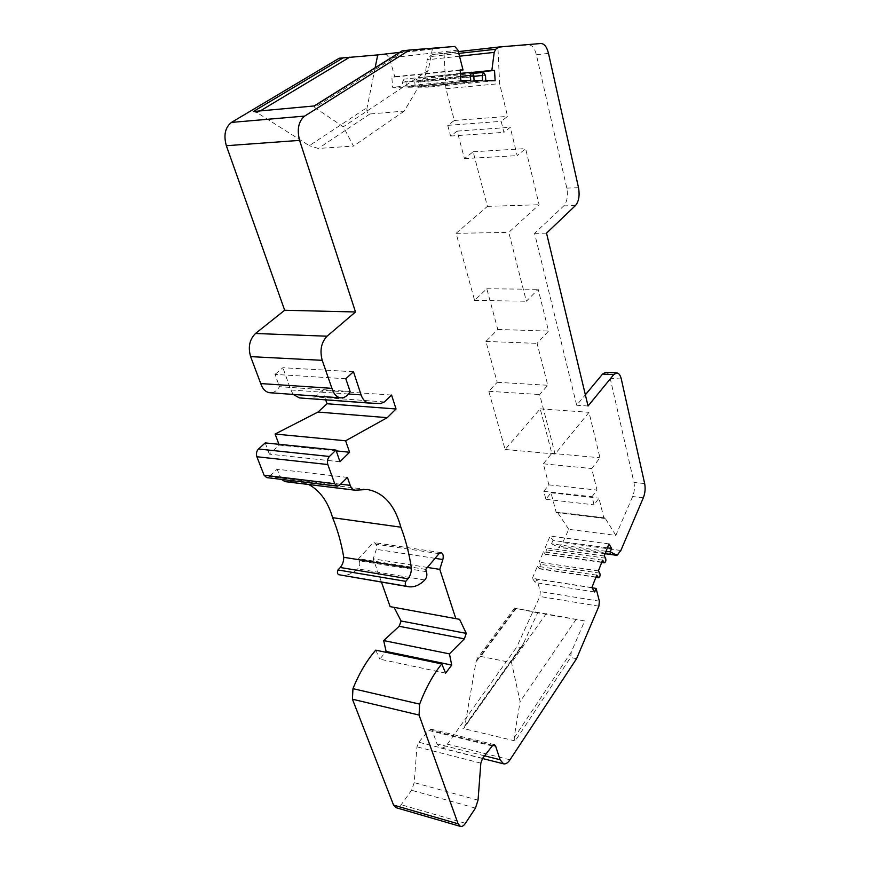 <?xml version="1.0" encoding="UTF-8"?>
<svg xmlns="http://www.w3.org/2000/svg" width="870" height="870" viewBox="0 0 870 870"><rect width="100%" height="100%" fill="white"/><g stroke="black" fill="none" stroke-linecap="round" stroke-linejoin="round"><path stroke-width="0.65" stroke-dasharray="4.35 3.26" d="M350.131 391.511L279.52 386.693C276.943 390.858 273.778 392.881 270.015 392.762M345.803 378.744L274.996 374.404L279.52 386.693M353.492 371.729L282.891 367.705L274.996 374.404M293.233 394.436L290.83 389.988L282.891 367.705M380.212 403.517L299.476 397.916L369.424 403.082M391.554 395.034L322.313 390.293L314.983 396.894L310.633 398.395M325.674 399.852L322.313 390.293M336.288 450.899L279.248 445.092L278.944 444.298M339.931 461.752L269.341 454.162L279.248 445.092M265.241 442.906L269.341 454.162M347.402 477.38L277.117 469.234L269.178 476.651L266.677 477.597M281.412 479.392L277.117 469.234M308.817 484.536L297.703 481.066L285.099 481.632M424.81 579.975L357.711 568.86C352.219 573.939 346.543 576.038 340.659 575.157M426.365 571.655L359.277 560.856C360.332 563.89 359.81 566.555 357.711 568.86M425.745 569.415L358.625 558.692L359.277 560.856M427.42 567.436L373.197 558.834L376.351 549.34C377.188 545.762 376.579 543.532 374.513 542.673L372.349 543.641L358.625 558.692M381.451 582.117L373.197 558.834M459.577 619.32L390.141 606.64M445.625 673.141L379.809 659.145L385.497 652.195M375.731 650.162L379.809 659.145M482.6 758.357L418.764 742.24L416.947 746.851L414.218 782.63L411.564 790.264L401.19 804.761L395.959 807.654M492.224 745.981L428.747 730.43L418.764 742.24M576.582 658.666L570.579 657.513L571.296 652.065L584.662 620.93L537.693 612.817L522.196 646.16L520.216 647.846L516.66 647.16L447.387 744.165C445.179 747.145 442.95 748.407 440.677 747.95L437.023 743.904L432.292 730.582L431.02 729.18L428.747 730.43M515.181 740.946L462.927 728.429L464.254 727.744L464.841 726.243L475.977 661.95L477.521 658.111L480.74 656.437L511.527 662.603L520.119 701.579L514.061 737.956L515.181 740.946L570.579 657.513M592.002 587.772L536.801 579.17L540.324 591.622L539.857 596.483L516.66 647.16M537.693 612.817L515.584 608.337L475.977 661.95M584.662 620.93L515.584 608.337M546.338 613.546L511.527 662.603M576.201 619.201L520.119 701.579M594.699 591.981L535.354 582.628L536.801 579.17M591.883 587.576L532.364 578.311L535.354 582.628M596.733 575.146L537.41 566.294L532.364 578.311M598.397 570.894L539.128 562.172L540.607 564.358C541.249 566.598 540.846 568.099 539.4 568.839L537.41 566.294M602.584 560.171L543.478 551.797L539.128 562.172M604.226 555.973L545.185 547.741L546.632 549.927C547.274 552.145 546.882 553.635 545.468 554.375L543.478 551.797M608.935 543.902L550.079 536.05L545.185 547.741M607.401 547.828L552.939 540.466L550.079 536.05M606.053 551.275L551.547 543.804L552.939 540.466M620.865 550.482L562.694 542.586L558.594 547.295L551.547 543.804M605.705 372.349C607.771 372.61 609.283 374.622 610.218 378.406L633.947 482.458C634.872 487.265 634.437 491.963 632.642 496.553L615.851 535.398L568.762 529.33L562.694 542.586M568.762 529.33L557.605 512.517L605.226 518.292L603.943 518.379L598.984 498.162L594.058 504.839L592.046 496.716L596.994 490.071L591.72 468.538L599.952 457.772L589.012 412.304L555.093 454.064L539.65 394.523L547.785 385.269L537.094 343.367L548.557 331.057L538.16 289.308L526.35 301.237L508.787 232.366L539.106 204.733L525.611 148.607L517.171 155.621L510.255 127.314L503.893 132.36L501.174 121.354L507.58 116.373L499.587 83.64L497.923 47.448L528.688 44.87C532.146 45.022 534.702 48.296 536.366 54.701L566.805 188.137C568.164 195.902 567.142 201.829 563.749 205.907L534.572 233.345L576.679 405.235L585.358 394.784M339.202 58.236L386.139 54.429L389.445 57.942L394.839 77.017L391.848 77.006L392.609 87.304L402.897 87.261L402.527 82.161L403.963 79.116L406.029 82.171L406.399 87.239L415.153 87.196L414.805 82.171L416.197 79.17L418.22 82.193L418.568 87.185L428.301 87.13L427.627 77.223L424.843 77.202L427.192 59.78L428.747 56.767L432.662 54.495L444.059 53.527L445.929 88.707L454.347 120.484L447.735 125.356L450.595 136.046L457.163 131.12L464.449 158.623L473.171 151.772L487.407 206.375L456.087 233.334L474.596 300.378L486.798 288.764L497.781 329.469L485.928 341.442L497.205 382.311L488.799 391.304L505.111 449.453L540.226 408.867L551.819 453.346L543.293 463.808L548.894 484.873L543.761 491.332L545.903 499.282L550.993 492.801L556.256 512.604L557.605 512.517M615.851 535.398L605.226 518.292M444.059 53.527L497.923 47.448M458.316 51.602L432.662 54.495M445.929 88.707L499.587 83.64M454.347 120.484L507.58 116.373M447.735 125.356L501.174 121.354M450.595 136.046L503.893 132.36M457.163 131.12L510.255 127.314M464.449 158.623L517.171 155.621M473.171 151.772L525.611 148.607M487.407 206.375L539.106 204.733M456.087 233.334L508.787 232.366M474.596 300.378L526.35 301.237M486.798 288.764L538.16 289.308M497.781 329.469L548.557 331.057M485.928 341.442L537.094 343.367M497.205 382.311L547.785 385.269M488.799 391.304L539.65 394.523M505.111 449.453L555.093 454.064M540.226 408.867L589.012 412.304M551.819 453.346L599.952 457.772M543.293 463.808L591.72 468.538M548.894 484.873L596.994 490.071M543.761 491.332L592.046 496.716M545.903 499.282L594.058 504.839M550.993 492.801L598.984 498.162M556.256 512.604L603.943 518.379M546.534 233.138L534.572 233.345M588.055 406.007L576.679 405.235M472.41 72.373L424.843 77.202M472.758 72.645L427.627 77.223M495.128 80.714L428.301 87.13M485.786 80.692L418.568 87.185M482.513 80.682L415.153 87.196M474.096 80.671L406.399 87.239M470.735 80.66L402.897 87.261M460.839 80.638L392.609 87.304M460.165 69.937L391.848 77.006M460.186 70.274L394.839 77.017M402.081 50.895L432.466 48.546L399.765 52.352M432.466 48.546L428.236 70.394L404.235 111.088L369.87 113.992C367.271 113.546 366.368 111.371 367.14 107.489L309.318 145.681L257.194 112.741L253.322 111.534M375.133 67.773L367.14 107.489M405.224 50.699L314.755 107.521L343.313 126.792L353.481 146.084L318.344 148.455L309.318 145.681M428.236 70.394L343.313 126.792M314.755 107.521L314.483 105.933M404.235 111.088L353.481 146.084M348.468 394.001L290.83 389.988M384.431 401.929L314.983 396.894M339.67 485.155L269.178 476.651M340.616 484.209L280.064 476.945M356.689 490.104L286.752 481.556M439.035 553.668L372.349 543.641M435.087 558.344L376.351 549.34M465.428 823.303L401.19 804.761M475.455 808.1L411.564 790.264M478.043 800.161L414.218 782.63M480.838 763.153L416.947 746.851M492.724 745.362L432.292 730.582M484.557 755.834L437.023 743.904M509.994 759.804L447.387 744.165M520.216 647.846L462.927 728.429M571.296 652.065L514.061 737.956M598.897 606.183L539.857 596.483M523.914 643.115L464.841 726.243M516.247 608.358L480.74 656.437M599.365 601.17L540.324 591.622M595.993 577.049L538.889 568.469M599.789 573.123L540.607 564.358M601.822 562.107L544.935 553.994M605.585 558.203L546.632 549.927M605.118 553.668L558.29 547.197M618.298 554.462L560.008 546.425M643.343 497.727L632.642 496.553M540.901 43.5L528.688 44.87M548.502 53.407L536.366 54.701M578.517 187.67L566.805 188.137M575.472 205.548L563.749 205.907M621.289 378.994L610.218 378.406M644.659 483.557L633.947 482.458M458.784 53.396L428.747 56.767M459.501 56.213L427.192 59.78M485.471 75.527L418.22 82.193M473.835 76.31L414.805 82.171M473.769 75.407L406.029 82.171M460.567 76.364L402.527 82.161M457.946 50.134L389.445 57.942M454.792 46.469L386.139 54.429M260.26 110.903L257.194 112.741M369.87 113.992L318.344 148.455M379.809 403.495L310.971 398.438M367.292 489.495L297.703 481.066M441.123 552.646L374.513 542.673M494.41 744.655L431.02 729.18M482.48 758.51L440.677 747.95M522.196 646.16L464.254 727.744M514.529 608.097L477.532 658.111M595.885 577.332L539.4 568.839M601.714 562.411L545.468 554.375M605.096 553.722L558.594 547.295M604.715 517.9L557.072 512.136M473.28 73.406L416.197 79.17M460.382 73.385L403.963 79.116"/><path stroke-width="1.3" d="M350.131 391.511C347.619 395.85 344.531 397.971 340.888 397.862C336.733 397.34 333.754 394.164 331.927 388.346L322.226 360.332C319.627 350.447 321.237 342.41 327.066 336.212L355.504 311.971L299.584 140.385C296.811 129.369 298.508 121.267 304.685 116.091L409.509 50.025L454.792 46.469L457.946 50.134L463.036 69.981L460.165 69.937L460.839 80.638L470.735 80.66L470.409 75.375L471.801 72.232L473.769 75.407L474.096 80.671L482.513 80.682L482.197 75.472L483.557 72.373L485.471 75.527L485.786 80.692L495.128 80.714L494.53 70.437L491.854 70.405L494.203 52.374L495.715 49.253L499.478 46.947L540.901 43.5C544.326 43.652 546.86 46.958 548.502 53.407L578.517 187.67C579.844 195.489 578.833 201.448 575.472 205.548L546.534 233.138L588.055 406.007L613.731 374.633L616.83 372.915C618.875 373.165 620.364 375.198 621.289 378.994L644.659 483.557C645.562 488.385 645.127 493.105 643.343 497.727L620.865 550.482L616.95 555.364L610.283 551.852L611.632 548.404L608.935 543.902L604.226 555.973L605.585 558.203C606.183 560.487 605.803 562.02 604.454 562.803L602.584 560.171L598.397 570.894L599.789 573.123C600.387 575.429 599.995 576.962 598.614 577.745L596.733 575.146L591.883 587.576L594.699 591.981L596.091 588.403L599.365 601.17L598.897 606.183L576.582 658.666L509.994 759.804C507.862 762.914 505.72 764.262 503.556 763.827L500.087 759.727L495.617 746.068L494.41 744.655L492.224 745.981L482.6 758.357L480.838 763.153L478.043 800.161L475.455 808.1L465.428 823.303C463.743 825.75 462.068 826.783 460.393 826.402L458.109 823.814L419.068 715.064L419.644 704.124C425.734 688.072 433.108 674.663 441.753 663.908L445.625 673.141L451.726 665.082L449.431 653.87L464.362 638.852L466.266 633.371L459.577 619.32L455.826 618.657L439.785 569.393L442.852 559.53C443.689 555.81 443.113 553.516 441.123 552.646L439.035 553.668L425.745 569.415L426.365 571.655C427.377 574.787 426.855 577.56 424.81 579.975C419.503 585.293 414.011 587.533 408.345 586.706L406.442 586.239C405.137 585.358 404.92 583.726 405.79 581.345L407.997 578.768C410.227 575.951 411.369 572.406 411.412 568.143C409.194 553.505 405.681 539.857 400.863 527.187C394.741 505.002 383.55 492.431 367.292 489.495L355.09 490.201C352.926 489.853 351.306 488.244 350.229 485.362L347.402 477.38L339.67 485.155L337.245 486.167L334.711 483.698L327.827 464.536C326.979 461.415 327.512 458.718 329.415 456.478L336.016 450.084L339.931 461.752L349.588 452.248L345.607 440.785L387.237 417.665L396.046 408.987L391.554 395.034L384.431 401.929L380.538 403.549L369.174 403.06C365.563 402.625 362.866 399.895 361.083 394.871L353.492 371.729L345.803 378.744L350.131 391.511M331.927 388.346L260.739 383.572L250.625 356.635C247.906 347.13 249.527 339.42 255.486 333.493L284.675 310.264L226.341 145.714C223.438 135.176 225.145 127.411 231.453 122.409L339.202 58.236L377.721 54.908L375.133 67.773M340.888 397.862L270.015 392.762C265.731 392.239 262.642 389.173 260.739 383.572M299.476 397.916L293.233 394.436M396.046 408.987L327.033 403.745L325.674 399.852M387.237 417.665L317.974 412.054L327.033 403.745M345.607 440.785L275.083 434.043L317.974 412.054M349.588 452.248L336.288 450.899M278.944 444.298L275.083 434.043M336.016 450.084L265.241 442.906L258.477 449.007C256.519 451.149 255.987 453.727 256.878 456.739L264.056 475.205L266.677 477.597L337.245 486.167M355.09 490.201L285.099 481.632L281.412 479.392M400.863 527.187L332.612 517.683C327.979 501.783 320.051 490.734 308.817 484.536M411.412 568.143L343.737 557.289C341.366 543.152 337.658 529.939 332.612 517.683M405.79 581.345L337.984 569.959L340.257 567.49C342.552 564.804 343.715 561.4 343.737 557.289M408.345 586.706L338.68 574.689C337.332 573.808 337.092 572.242 337.984 569.959M439.785 569.393L427.42 567.436M455.826 618.657L390.141 606.64L381.451 582.117M466.266 633.371L401.092 621.006L394.066 607.358M449.431 653.87L383.67 640.581L399.134 626.28L401.092 621.006M451.726 665.082L386.117 651.445L383.67 640.581M385.497 652.195L386.117 651.445M441.753 663.908L375.731 650.162C366.792 660.417 359.201 673.25 352.959 688.648L352.426 699.197L393.566 805.098L395.959 807.654L460.393 826.402M596.091 588.403L592.002 587.772M611.632 548.404L607.401 547.828M610.283 551.852L606.053 551.275M585.358 394.784L602.584 374.056L605.705 372.349L616.83 372.915M499.478 46.947L458.316 51.602M491.854 70.405L472.41 72.373M494.53 70.437L472.758 72.645M463.036 69.981L460.186 70.274M399.765 52.352L377.721 54.908M409.509 50.025L402.081 50.895L314.168 105.966M402.408 50.851L314.483 105.933L253.322 111.534L343.335 57.757M355.504 311.971L284.675 310.264M361.083 394.871L348.468 394.001M329.415 456.478L258.477 449.007M327.827 464.536L256.878 456.739M334.711 483.698L264.056 475.205M350.229 485.362L340.616 484.209M407.997 578.768L340.257 567.49M406.442 586.239L338.68 574.689M442.852 559.53L435.087 558.344M464.362 638.852L399.134 626.28M419.644 704.124L352.959 688.648M419.068 715.064L352.426 699.197M458.109 823.814L393.566 805.098M495.617 746.068L492.724 745.362M500.087 759.727L484.557 755.834M598.125 577.375L595.993 577.049M603.954 562.411L601.822 562.107M616.667 555.267L605.118 553.668M613.731 374.633L602.584 374.056M495.715 49.253L458.784 53.396M494.203 52.374L459.501 56.213M482.197 75.472L473.835 76.31M470.409 75.375L460.567 76.364M304.685 116.091L231.453 122.409M349.707 57.181L260.26 110.903M299.584 140.385L226.341 145.714M327.066 336.212L255.486 333.493M322.226 360.332L250.625 356.635M369.174 403.06L299.226 397.905M380.538 403.549L379.809 403.495M503.556 763.827L482.48 758.51M598.614 577.745L595.885 577.332M604.454 562.803L601.714 562.411M616.95 555.364L605.096 553.722M483.557 72.373L473.28 73.406M471.801 72.232L460.382 73.385"/></g></svg>
